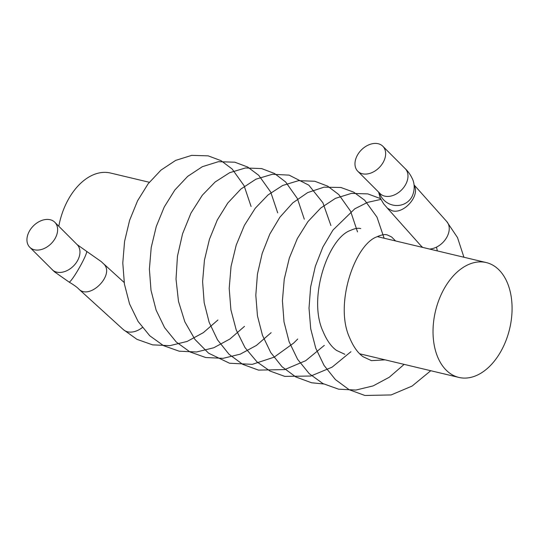 <?xml version="1.0" encoding="UTF-8"?>
<svg xmlns="http://www.w3.org/2000/svg" width="539" height="539" viewBox="0 0 539 539"><rect width="100%" height="100%" fill="white"/><g stroke="black" fill="none" stroke-linecap="round" stroke-linejoin="round"><path stroke-width="0.81" d="M142.323 327.523A17.713 12.565 135 0 1 123.323 329.585A17.713 12.565 135 0 1 123.202 329.477M78.499 288.749L78.809 289.045C89.797 300.58 115.562 274.216 103.508 263.766M29.14 231.622A17.693 12.552 135 0 1 54.796 222.243A17.693 12.552 135 0 1 51.158 243.635A17.693 12.552 135 0 1 29.766 247.253A17.693 12.552 135 0 1 29.14 231.622M387.494 208.222L392.082 210.742C403.927 214.434 420.447 195.448 414.114 185.416M429.489 249.038A17.713 12.565 -45 0 0 446.191 238.305A17.713 12.565 -45 0 0 446.75 221.529A17.713 12.565 -45 0 0 446.602 221.367M421.013 245.851A17.713 12.565 -45 0 0 421.053 245.899A17.713 12.565 -45 0 0 422.926 247.475M357.168 155.623A17.693 12.552 135 0 1 382.825 146.251A17.693 12.552 135 0 1 379.18 167.636A17.693 12.552 135 0 1 357.795 171.261A17.693 12.552 135 0 1 357.168 155.623M446.137 370.098A59.041 38.121 -76.6 0 1 438.706 300.513A59.041 38.121 -76.6 0 1 486.239 262.56A59.041 38.121 -76.6 0 1 509.638 328.824A59.041 38.121 -76.6 0 1 458.864 377.421A59.041 38.121 -76.6 0 1 446.137 370.098M58.805 226.252A59.041 38.121 -76.6 0 1 110.549 173.039L149.316 182.276M103.522 263.753L101.231 261.59L86.543 251.295A17.693 1.853 119.6 0 1 79.422 267.593A17.693 1.853 119.6 0 1 69.08 282.072L54.399 271.771L29.766 247.253M86.543 251.295L77.138 244.605A17.693 12.552 135 0 1 73.493 265.99A17.693 12.552 135 0 1 52.108 269.615M382.825 146.251L405.166 168.606A17.693 12.552 135 0 1 401.521 189.991A17.693 12.552 135 0 1 380.13 193.616L380.514 193.979M405.166 168.606C407.949 171.166 410.361 174.569 412.402 178.82C413.649 181.481 415.71 187.794 412.389 195.825A17.693 16.972 -155.2 0 1 395.356 205.453A17.693 16.972 -155.2 0 1 379.571 193.056M124.172 282.497L103.225 263.443M123.31 329.578L78.782 289.072M387.123 207.879L421.006 245.851M446.757 221.542L414.06 184.904M78.485 288.763C78.411 288.715 76.673 286.559 69.08 282.072M123.249 329.524L136.926 339.321L152.577 344.859L169.94 345.647L187.174 341.423L203.351 332.651L217.904 320.004M251.093 206.525L244.086 185.692L232.114 168.976L221.01 160.649L208.175 155.852L191.722 155.36L175.68 160.386L160.999 170.095L148.164 183.759L137.58 200.764L129.616 220.296L124.583 241.357L122.784 262.958L124.428 284.127L129.562 303.935L138.085 321.446L149.775 335.784L163.479 345.634L179.17 351.192L196.54 351.987L213.774 347.763L229.958 338.991L244.511 326.344M277.7 212.865L270.699 192.046L258.747 175.337L247.644 167.002L234.802 162.199L218.362 161.693L202.347 166.692L187.673 176.374L174.845 190.004L164.247 206.983L156.263 226.501L151.21 247.549L149.391 269.136L151.008 290.312L156.115 310.127L164.604 327.658L176.273 342.022L189.977 351.92L205.682 357.519L223.025 358.341L240.246 354.157L256.416 345.432L271.124 332.684M304.299 219.205L297.407 198.581L285.657 181.987L274.54 173.504L261.644 168.586L245.467 167.966L229.654 172.696L215.128 182.007L202.354 195.172L190.995 213.046L182.573 233.785L177.459 256.187L176.024 279.087L178.476 301.335L184.837 321.817L194.956 339.449L208.58 353.18L229.547 363.239L252.313 364.351L274.082 357.209L293.674 343.067L297.73 339.024M330.906 225.545L322.895 202.758L308.834 185.18L289.126 175.128L272.35 174.272L255.931 179.191L240.906 189.034L227.808 203.001L217.332 219.905L209.442 239.289L204.436 260.175L202.603 281.607L204.16 302.635L209.159 322.349L217.5 339.833L228.974 354.217L242.698 364.337L258.491 370.111L284.693 369.586L305.694 360.699L324.33 345.364M357.512 231.885L350.586 211.2L338.768 194.559L327.651 186.13L314.769 181.252L298.512 180.666L282.631 185.49L268.051 194.923L255.264 208.243L244.396 225.356L236.21 245.11L231.042 266.461L229.203 288.385L230.908 309.864L236.21 329.915L245.002 347.588L257.049 361.939L270.032 371.061L284.774 376.384L310.801 376.04L332.078 367.174L350.936 351.704M384.118 238.225L376.977 217.109L364.721 200.259L353.638 192.127L340.877 187.484L324.033 187.168L307.688 192.585L292.798 202.859L279.896 217.204L269.783 234.121L262.203 253.391L257.447 274.061L255.809 295.21L257.467 315.921L262.473 335.312L270.719 352.526L282.018 366.729L295.749 376.929L311.569 382.764L323.723 383.99M380.507 198.615L367.841 193.899L351.421 193.386L335.413 198.372L320.752 208.027L307.924 221.63L297.319 238.595L289.322 258.093L284.255 279.128L282.416 300.722L284.013 321.891L289.099 341.713L297.568 359.257L309.218 373.642L322.922 383.573L338.647 389.198L355.935 390.047L373.109 385.911L389.252 377.266L404.149 364.384M437.324 250.904L436.482 247.125M380.884 199.403L367.443 202.408L354.77 208.822L332.967 230.065L322.888 247.017L315.335 266.306L310.619 286.997L309.015 308.146L310.72 328.844L315.76 348.214L324.054 365.402L335.386 379.564L349.11 389.69L364.903 395.471L391.098 394.946L412.113 386.059L430.749 370.724M463.931 257.244L457.51 237.591L446.69 221.468M385.163 359.857L371.452 360.638L363.165 356.771C357.957 353.133 353.476 346.867 349.723 337.966C333.944 304.501 355.046 244.214 377.051 236.769C381.524 234.741 384.961 234.135 387.346 234.95L391.584 236.958L395.619 240.967M344.852 354.298L336.558 350.431C331.35 346.793 326.87 340.527 323.117 331.626C307.338 298.161 328.44 237.874 350.444 230.429C354.918 228.401 358.354 227.795 360.739 228.61M421.08 245.932L422.226 247.307M77.138 244.605L54.796 222.243M357.795 171.261L380.13 193.616M378.607 192.093L380.251 198.035L383.627 203.809L387.48 208.229M359.681 353.786L458.864 377.421M377.361 236.614L486.239 262.56"/></g></svg>
